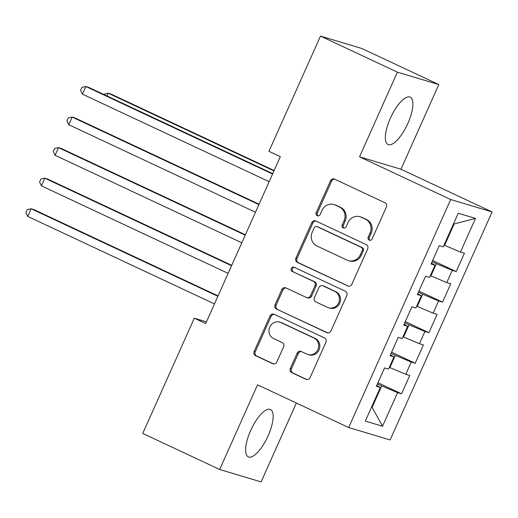 <?xml version="1.0" encoding="UTF-8"?>
<svg xmlns="http://www.w3.org/2000/svg" width="518" height="518" viewBox="0 0 518 518"><rect width="100%" height="100%" fill="white"/><g stroke="black" fill="none" stroke-linecap="round" stroke-linejoin="round"><path stroke-width="0.78" d="M369.23 240.112A2.305 2.156 -73.3 0 0 372.131 238.927L386.389 207.051A3.289 3.082 -73.3 0 0 384.932 202.739L334.602 179.15A3.289 3.082 -73.3 0 0 330.465 180.84L316.207 212.717A2.305 2.156 -73.3 0 0 317.502 215.838A2.305 2.156 -73.3 0 0 320.118 214.549L321.963 210.425A10.528 9.868 -73.3 0 1 333.935 204.532A10.528 9.868 -73.3 0 1 335.204 205.018L339.4 206.986A10.528 9.868 -73.3 0 1 344.056 220.778L342.21 224.903A2.305 2.156 -73.3 0 0 343.505 228.03A2.305 2.156 -73.3 0 0 346.121 226.742L347.966 222.617A10.528 9.868 -73.3 0 1 359.939 216.725A10.528 9.868 -73.3 0 1 361.214 217.204L365.404 219.172A10.528 9.868 -73.3 0 1 370.059 232.964L368.214 237.089A2.305 2.156 -73.3 0 0 369.23 240.112M268.104 435.826A26.146 9.026 115.1 0 0 270.474 409.531A26.146 9.026 115.1 0 0 250.647 430.587A26.146 9.026 115.1 0 0 248.277 456.882A26.146 9.026 115.1 0 0 268.104 435.826M407.834 123.459A26.146 9.026 115.1 0 0 410.198 97.164A26.146 9.026 115.1 0 0 390.371 118.221A26.146 9.026 115.1 0 0 388.008 144.516A26.146 9.026 115.1 0 0 407.834 123.459M290.378 368.369A3.289 3.082 -73.3 0 0 291.835 372.675L305.957 379.299A3.289 3.082 -73.3 0 0 310.094 377.609L325.932 342.204A3.289 3.082 -73.3 0 0 324.475 337.891L274.145 314.303A3.289 3.082 -73.3 0 0 270.007 315.993L254.17 351.398A3.289 3.082 -73.3 0 0 255.627 355.711L272.682 363.701A3.289 3.082 -73.3 0 0 276.819 362.011L283.599 346.859A3.289 3.082 -73.3 0 0 282.142 342.553L273.685 338.584A8.8 8.249 -73.3 0 1 269.567 327.616A8.8 8.249 -73.3 0 1 279.804 322.131A8.8 8.249 -73.3 0 1 280.866 322.533L313.999 338.066A8.8 8.249 -73.3 0 1 318.117 349.035A8.8 8.249 -73.3 0 1 307.88 354.519A8.8 8.249 -73.3 0 1 306.818 354.118L301.295 351.528A3.289 3.082 -73.3 0 0 297.157 353.218L290.378 368.369L291.498 368.706A3.289 3.082 -73.3 0 0 292.955 373.012L306.915 379.558M205.691 323.549L280.342 156.669L268.946 151.327L320.487 36.098L397.403 72.144L359.531 156.812L450.686 199.534L348.692 427.544L257.537 384.822L219.664 469.483L142.748 433.436L194.295 318.207L205.691 323.549M347.695 285.994A3.289 3.082 -73.3 0 0 351.832 284.304L367.663 248.899A3.289 3.082 -73.3 0 0 366.213 244.593L315.883 221.005A3.289 3.082 -73.3 0 0 311.745 222.695L295.907 258.094A3.289 3.082 -73.3 0 0 297.358 262.406L348.504 286.234M346.795 295.551L330.963 330.957A3.289 3.082 -73.3 0 1 326.826 332.647L276.495 309.058A3.289 3.082 -73.3 0 1 275.039 304.746L281.818 289.594A3.289 3.082 -73.3 0 1 285.955 287.904L306.365 297.474A3.289 3.082 -73.3 0 0 310.502 295.784L315.002 285.729A3.289 3.082 -73.3 0 0 313.545 281.423L292.294 271.464A2.305 2.156 -73.3 0 1 293.894 267.152A2.305 2.156 -73.3 0 1 294.172 267.262L345.344 291.245A3.289 3.082 -73.3 0 1 346.795 295.551M450.686 199.534L492.1 211.946L390.106 439.957L348.692 427.544M432.621 260.496L456.228 271.561L464.432 253.224L460.463 252.033L475.498 218.408L458.262 213.241L443.227 246.866L439.251 245.674L431.047 264.012L435.023 265.203L429.551 277.428L425.582 276.236L417.378 294.574L421.348 295.765L415.883 307.996L411.907 306.805L403.703 325.142L407.679 326.334L402.208 338.558L398.232 337.367L390.035 355.704L394.004 356.896L388.539 369.12L384.563 367.929L376.359 386.273L380.335 387.464L376.754 385.392M456.228 271.561L452.259 270.37L446.788 282.595L430.348 275.647M418.945 291.064L442.56 302.123L450.764 283.786L446.788 282.595M442.56 302.123L438.584 300.932L433.119 313.163L416.679 306.209M405.277 321.626L428.885 332.692L437.088 314.355L433.119 313.163M428.885 332.692L424.915 331.501L419.444 343.725L403.004 336.778M391.602 352.188L415.216 363.254L423.42 344.917L419.444 343.725M415.216 363.254L411.24 362.063L405.775 374.287L389.335 367.34M377.933 382.757L401.541 393.822L409.744 375.479L405.775 374.287M401.541 393.822L397.571 392.631L382.53 426.249L365.294 421.082L380.335 387.464M394.004 356.896L390.423 354.83M371.561 407.077L372.125 407.342L381.695 385.949L377.402 383.935M397.571 392.631L381.695 385.949M382.53 426.249L372.125 407.342L371.523 407.161M407.679 326.334L404.098 324.262M389.899 367.605L395.37 355.38L391.077 353.367M411.24 362.063L395.37 355.38M421.348 295.765L417.767 293.7M403.574 337.043L409.039 324.818L404.746 322.805M424.915 331.501L409.039 324.818M435.023 265.203L431.442 263.131M417.243 306.481L422.714 294.25L418.421 292.243M438.584 300.932L422.714 294.25M430.918 275.913L436.389 263.688L432.09 261.674M452.259 270.37L436.389 263.688M206.449 321.853L194.295 318.207M219.664 469.483L261.078 481.902L296.361 403.017M359.531 156.812L400.945 169.224L438.817 84.563L397.403 72.144M438.817 84.563L361.901 48.517L320.487 36.098M400.945 169.224L492.1 211.946M460.463 252.033L444.586 245.351L454.163 223.957L453.554 223.77M444.586 245.351L444.023 245.085M475.498 218.408L454.163 223.957M370.092 240.3A2.305 2.156 -73.3 0 1 369.334 237.425L371.179 233.301A10.528 9.868 -73.3 0 0 366.524 219.509L365.404 219.172M359.939 216.725L361.059 217.055A10.528 9.868 -73.3 0 1 362.328 217.541L366.524 219.509M333.935 204.532L335.055 204.869A10.528 9.868 -73.3 0 1 336.324 205.355L340.52 207.323A10.528 9.868 -73.3 0 1 345.176 221.115L343.33 225.239A2.305 2.156 -73.3 0 0 344.088 228.114M334.764 179.228A3.289 3.082 -73.3 0 0 331.585 181.177L317.327 213.053A2.305 2.156 -73.3 0 0 318.084 215.928M316.038 221.076A3.289 3.082 -73.3 0 0 312.859 223.025L297.028 258.43A3.289 3.082 -73.3 0 0 298.478 262.743L348.653 286.253M362.276 250.369A2.305 2.156 -73.3 0 0 361.26 247.351L317.081 226.644A2.305 2.156 -73.3 0 0 314.18 227.829L312.237 232.174A10.528 9.868 -73.3 0 0 316.886 245.972L347.086 260.127A10.528 9.868 -73.3 0 0 348.355 260.612A10.528 9.868 -73.3 0 0 360.327 254.72L362.276 250.369L363.396 250.706A2.305 2.156 -73.3 0 0 362.373 247.688L361.26 247.351M316.802 226.541L317.916 226.871A2.305 2.156 -73.3 0 1 318.194 226.981L362.373 247.688M348.355 260.612L349.475 260.942A10.528 9.868 -73.3 0 0 361.447 255.05L360.327 254.72M363.396 250.706L361.447 255.05M327.784 332.906L276.495 309.058M286.111 287.982A3.289 3.082 -73.3 0 0 282.938 289.931L276.159 305.083A3.289 3.082 -73.3 0 0 277.609 309.388M306.766 297.623L307.88 297.96A3.289 3.082 -73.3 0 0 311.622 296.115L316.116 286.065A3.289 3.082 -73.3 0 0 314.666 281.76L292.294 271.464M294.483 267.405A2.305 2.156 -73.3 0 0 293.415 271.795M327.544 307.401A8.8 8.249 -73.3 0 0 328.606 307.802A8.8 8.249 -73.3 0 0 338.843 302.318A8.8 8.249 -73.3 0 0 334.725 291.349L323.051 285.878A3.289 3.082 -73.3 0 0 318.913 287.568L314.42 297.617A3.289 3.082 -73.3 0 0 315.87 301.929L327.544 307.401M328.606 307.802L329.726 308.139A8.8 8.249 -73.3 0 0 339.963 302.654A8.8 8.249 -73.3 0 0 335.845 291.686L334.725 291.349M322.656 285.722L323.776 286.059A3.289 3.082 -73.3 0 1 324.171 286.214L335.845 291.686M301.457 351.599A3.289 3.082 -73.3 0 0 298.277 353.554L291.498 368.706M307.88 354.519L309 354.856A8.8 8.249 -73.3 0 0 319.237 349.372A8.8 8.249 -73.3 0 0 315.119 338.403L313.999 338.066M279.804 322.131L280.918 322.468A8.8 8.249 -73.3 0 1 281.98 322.869L315.119 338.403M274.3 314.381A3.289 3.082 -73.3 0 0 271.128 316.33L255.29 351.735A3.289 3.082 -73.3 0 0 256.747 356.041L273.64 363.96M274.145 170.513L111.027 94.062L108.23 93.221L107.006 95.959M273.97 170.901L108.23 93.221L104.338 94.03L104.092 94.593M272.746 173.634L88.643 87.354L85.846 86.512L272.572 174.029M82.427 94.153L80.588 90.378L81.954 87.322L85.846 86.512L82.427 94.153L269.153 181.669M259.078 204.202L74.974 117.916L72.17 117.074L258.903 204.591M68.758 124.715L66.919 120.94L68.285 117.884L72.17 117.074L68.758 124.715L255.484 212.231M245.402 234.764L61.299 148.478L58.502 147.643L245.228 235.153M55.083 155.283L53.244 151.509L54.61 148.452L58.502 147.643L55.083 155.283L241.809 242.8M231.734 265.326L47.624 179.047L44.826 178.205L231.559 265.721M41.408 185.845L39.575 182.071L40.941 179.014L44.826 178.205L41.408 185.845L228.14 273.362M218.059 295.895L33.955 209.609L31.158 208.767L217.884 296.283M27.739 216.414L25.9 212.633L27.266 209.576L31.158 208.767L27.739 216.414L214.465 303.924M371.179 233.301L370.059 232.964M362.328 217.541L361.214 217.204M343.33 225.239L342.21 224.903M345.176 221.115L344.056 220.778M340.52 207.323L339.4 206.986M336.324 205.355L335.204 205.018M317.327 213.053L316.207 212.717M331.585 181.177L330.465 180.84M369.334 237.425L368.214 237.089M298.478 262.743L297.358 262.406M297.028 258.43L295.907 258.094M312.859 223.025L311.745 222.695M318.194 226.981L317.081 226.644M327.635 332.886L326.826 332.647M276.159 305.083L275.039 304.746M282.938 289.931L281.818 289.594M311.622 296.115L310.502 295.784M316.116 286.065L315.002 285.729M314.666 281.76L313.545 281.423M324.171 286.214L323.051 285.878M298.277 353.554L297.157 353.218M281.98 322.869L280.866 322.533M273.491 363.947L272.682 363.701M256.747 356.041L255.627 355.711M255.29 351.735L254.17 351.398M271.128 316.33L270.007 315.993M306.766 379.539L305.957 379.299M292.955 373.012L291.835 372.675"/></g></svg>
